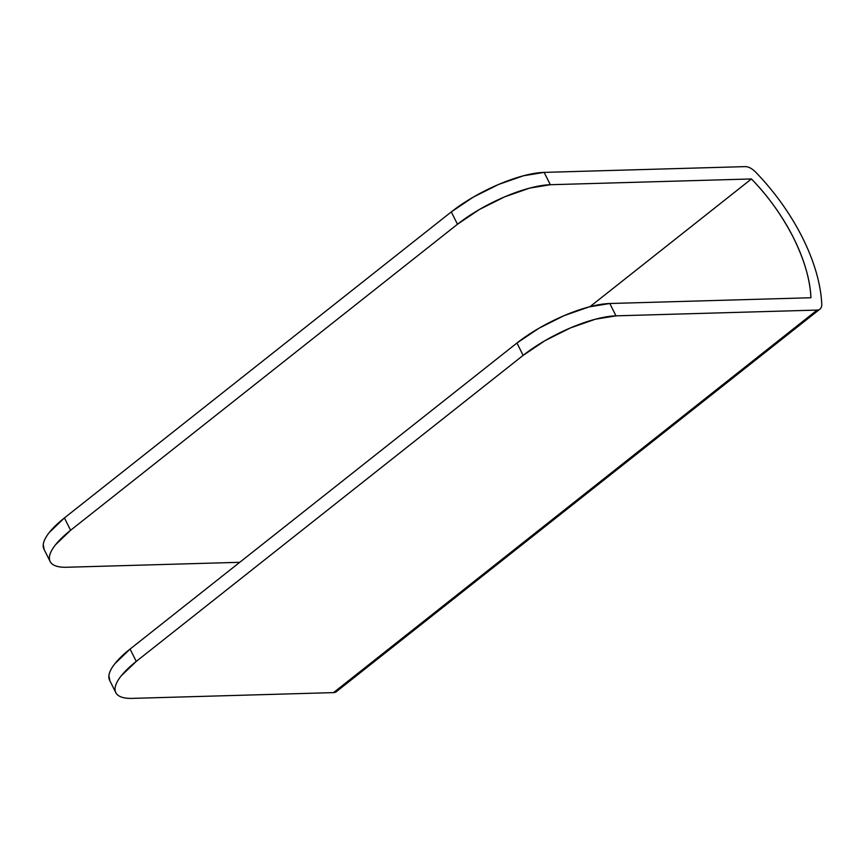 <?xml version="1.0" encoding="UTF-8"?>
<svg xmlns="http://www.w3.org/2000/svg" width="865" height="865" viewBox="0 0 865 865"><rect width="100%" height="100%" fill="white"/><g stroke="black" fill="none" stroke-linecap="round" stroke-linejoin="round"><path stroke-width="1.3" d="M70.595 530.277L457.477 224.251L451.292 211.903L64.421 517.94L70.595 530.277L55.479 544.82C51.814 549.448 49.792 553.492 49.435 556.952C49.067 560.423 50.386 563.05 53.381 564.834C56.376 566.618 60.82 567.429 66.724 567.256L239.756 562.304L66.724 567.256A72.617 22.587 -26.6 0 1 50.062 561.32A72.617 22.587 -26.6 0 1 70.595 530.277L64.421 517.94L451.292 211.903L473.187 197.177L498.521 184.483L523.433 175.779L544.139 172.384L745.262 166.621L544.139 172.384L550.324 184.721L529.618 188.116L504.706 196.831L479.372 209.514L457.477 224.251L70.595 530.277M44.169 549.567L43.25 544.615C43.618 541.144 45.629 537.1 49.294 532.483L64.421 517.94A72.617 22.587 153.4 0 0 43.877 548.983M755.664 172.146A145.223 76.693 -128.3 0 1 802.493 237.734A145.223 76.693 -128.3 0 1 821.75 304.123A145.223 76.693 51.7 0 0 802.493 237.734A145.223 76.693 51.7 0 0 755.664 172.146A14.521 7.666 51.7 0 0 745.262 166.621A14.521 7.666 -128.3 0 1 755.664 172.146M109.833 680.69L108.914 675.738C109.271 672.267 111.293 668.223 114.959 663.606L130.074 649.064L136.259 661.401L523.141 355.374L516.956 343.027L130.074 649.064L136.259 661.401A72.617 22.587 -26.6 0 0 115.726 692.443A72.617 22.587 -26.6 0 0 132.388 698.379L333.512 692.616L817.111 310.081L615.988 315.844L595.282 319.239L570.359 327.954L545.026 340.637L523.141 355.374L136.259 661.401L121.132 675.943C117.467 680.571 115.456 684.615 115.088 688.075C114.731 691.546 116.04 694.173 119.046 695.957C122.041 697.741 126.485 698.552 132.388 698.379L333.512 692.616L336.712 691.503M109.541 680.106A72.617 22.587 153.4 0 1 130.074 649.064L516.956 343.027L538.852 328.3L564.185 315.606L589.097 306.902L609.803 303.507L810.927 297.744L609.803 303.507L615.988 315.844L817.111 310.081A14.521 7.666 51.7 0 0 821.75 304.123A14.521 7.666 -128.3 0 1 819.955 309.119A14.521 7.666 -128.3 0 1 817.111 310.081L333.512 692.616A14.521 7.666 51.7 0 0 336.355 691.654M589.995 306.664L751.447 178.958C768.152 196.096 782.198 215.774 793.594 237.994C804.461 260.235 810.235 280.141 810.927 297.744A130.702 69.027 -128.3 0 0 793.594 237.994A130.702 69.027 -128.3 0 0 751.447 178.958L550.324 184.721L751.447 178.958L590.006 306.664M457.477 224.251A72.617 22.587 -26.6 0 1 550.324 184.721L544.139 172.384A72.617 22.587 153.4 0 0 451.292 211.903L457.477 224.251M523.141 355.374A72.617 22.587 -26.6 0 1 615.988 315.844L609.803 303.507A72.617 22.587 153.4 0 0 516.956 343.027L523.141 355.374M50.159 561.515L43.974 549.178M115.813 692.638L109.639 680.301M819.934 309.129L336.334 691.665"/></g></svg>
